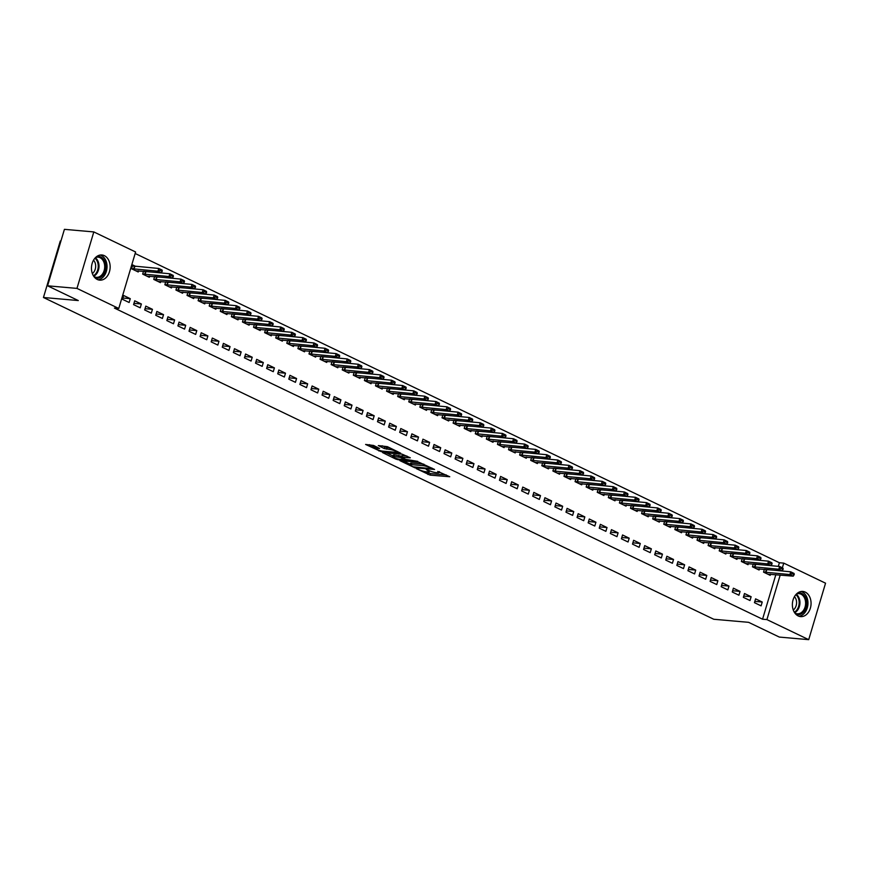 <?xml version="1.0" encoding="UTF-8"?>
<svg xmlns="http://www.w3.org/2000/svg" width="869" height="869" viewBox="0 0 869 869"><rect width="100%" height="100%" fill="white"/><g stroke="black" fill="none" stroke-linecap="round" stroke-linejoin="round"><path stroke-width="1.3" d="M416.349 468.652L430.079 475.115L449.751 476.744L437.737 471.422A5.084 0.923 -163.4 0 1 439.193 472.573A5.084 0.923 -163.4 0 1 437.802 472.79L436.195 472.649A5.084 0.923 -163.4 0 1 429.297 470.672L426.288 469.521L427.798 470.542A5.084 0.923 -163.4 0 1 429.253 471.693A5.084 0.923 -163.4 0 1 427.863 471.91L426.255 471.769A5.084 0.923 -163.4 0 1 419.358 469.803L416.349 468.652M104.356 255.66A12.633 9.32 -85 0 1 109.852 270.063A12.633 9.32 -85 0 1 99.696 280.144A12.633 9.32 -85 0 1 97.252 279.46A12.633 9.32 -85 0 1 91.756 265.056A12.633 9.32 -85 0 1 101.912 254.975A12.633 9.32 -85 0 1 104.356 255.66M805.27 592.126A12.633 9.32 -85 0 1 810.766 606.529A12.633 9.32 -85 0 1 800.621 616.61A12.633 9.32 -85 0 1 798.176 615.925A12.633 9.32 -85 0 1 792.669 601.522A12.633 9.32 -85 0 1 802.826 591.441A12.633 9.32 -85 0 1 805.27 592.126M373.594 445.46L365.599 444.439L381.056 451.587L400.728 453.205L387.433 446.688L378.319 445.558L384.272 448.556L389.66 449.458A4.247 0.771 -163.4 0 1 394.222 450.598A4.247 0.771 -163.4 0 1 396.644 452.076A4.247 0.771 -163.4 0 1 395.482 452.26L382.816 451.141A4.247 0.771 -163.4 0 1 378.265 450.001A4.247 0.771 -163.4 0 1 375.832 448.523A4.247 0.771 -163.4 0 1 376.994 448.35L379.547 448.458L373.594 445.46M118.771 308.462L76.972 288.399L93.809 231.925L135.607 251.988L118.771 308.462L114.415 308.082L762.558 619.206L766.914 619.597L780.21 575.017M778.309 566.382L779.395 562.743L783.751 563.123L825.55 583.186L808.713 639.66L779.319 637.075L748.611 622.334L713.764 619.26L43.45 297.491L78.286 300.555L47.578 285.814L76.972 288.399M808.713 639.66L766.914 619.597M399.881 460.624L414.904 467.826L434.576 469.456L419.119 462.308L399.881 460.624M395.819 459.093L382.523 452.564L402.195 454.194L410.309 457.8L401.63 457.257L405.736 459.364L417.837 461.385L397.98 459.712L395.819 459.093L396.025 458.408M60.917 241.071L60.287 241.017L43.45 297.491M140.224 307.822L141.365 303.998L134.706 300.804L133.576 304.628L140.224 307.822M146.872 271.758L146.296 271.476M146.894 276.125L172.334 278.123L169.01 276.527L169.835 273.778L143.526 271.247L142.668 274.104L149.327 277.298L149.674 276.125M162.394 318.456L163.535 314.643L156.887 311.45L155.747 315.273L162.394 318.456M169.042 282.403L168.477 282.121M169.064 286.77L194.515 288.758L191.191 287.161L192.006 284.424L165.697 281.893L164.849 284.75L171.497 287.943L171.845 286.77M184.576 329.101L185.705 325.288L179.057 322.095L177.917 325.908L184.576 329.101M191.223 293.038L190.648 292.766M191.245 297.415L216.685 299.403L213.361 297.806L214.176 295.058L187.867 292.538L187.02 295.384L193.668 298.578L194.015 297.415M206.746 339.746L207.887 335.934L201.228 332.74L200.098 336.553L206.746 339.746M213.394 303.683L212.818 303.411M213.416 308.06L238.856 310.048L235.532 308.452L236.357 305.703L210.048 303.183L209.19 306.029L215.849 309.223L216.196 308.06M228.916 350.392L230.057 346.579L223.409 343.385L222.268 347.198L228.916 350.392M235.564 314.328L234.999 314.057M235.586 318.706L261.037 320.694L257.713 319.097L258.527 316.349L232.219 313.828L231.371 316.674L238.019 319.868L238.367 318.706M251.098 361.037L252.227 357.224L245.579 354.031L244.439 357.843L251.098 361.037M257.735 324.973L257.17 324.702M257.767 329.351L283.207 331.339L279.883 329.742L280.698 326.994L254.389 324.474L253.542 327.32L260.189 330.513L260.537 329.34M273.268 371.682L274.408 367.869L267.75 364.676L266.62 368.489L273.268 371.682M279.916 335.619L279.34 335.347M279.937 339.996L305.377 341.984L302.054 340.387L302.879 337.639L276.57 335.119L275.712 337.965L282.371 341.159L282.718 339.985M295.438 382.327L296.579 378.515L289.931 375.321L288.79 379.134L295.438 382.327M302.086 346.264L301.521 345.992M302.108 350.642L327.559 352.629L324.235 351.033L325.049 348.284L298.74 345.764L297.893 348.61L304.541 351.804L304.889 350.631M317.619 392.973L318.749 389.16L312.101 385.966L310.961 389.779L317.619 392.973M324.256 356.909L323.692 356.638M324.289 361.287L349.729 363.275L346.405 361.678L347.22 358.93L320.911 356.409L320.064 359.255L326.711 362.449L327.059 361.276M339.79 403.618L340.93 399.805L334.272 396.612L333.142 400.424L339.79 403.618M346.438 367.554L345.862 367.283M346.459 371.921L371.899 373.92L368.575 372.323L369.401 369.575L343.092 367.044L342.234 369.901L348.893 373.094L349.24 371.921M361.96 414.263L363.101 410.44L356.453 407.246L355.312 411.07L361.96 414.263M368.608 378.2L368.043 377.928M368.63 382.566L394.081 384.565L390.757 382.968L391.571 380.22L365.262 377.689L364.415 380.546L371.063 383.74L371.411 382.566M384.141 424.908L385.271 421.085L378.623 417.891L377.483 421.715L384.141 424.908M390.778 388.845L390.214 388.573M387.444 388.324L386.586 391.191L393.233 394.385L393.581 393.212M406.312 435.554L407.452 431.73L400.794 428.536L399.664 432.36L406.312 435.554M412.96 399.49L412.384 399.208M412.981 403.857L438.421 405.845L435.097 404.248L435.923 401.511L409.603 398.98L408.756 401.836L415.415 405.03L415.762 403.857M428.482 446.188L429.623 442.375L422.975 439.182L421.834 442.994L428.482 446.188M435.13 410.135L434.565 409.853M435.152 414.502L460.603 416.49L457.279 414.893L458.093 412.156L431.784 409.625L430.937 412.471L437.585 415.664L437.933 414.502M450.663 456.833L451.793 453.021L445.145 449.827L444.005 453.64L450.663 456.833M457.3 420.77L456.736 420.498M457.333 425.147L482.773 427.135L479.449 425.538L480.264 422.79L453.955 420.27L453.107 423.116L459.755 426.31L460.103 425.147M472.834 467.479L473.974 463.666L467.316 460.472L466.186 464.285L472.834 467.479M479.482 431.415L478.906 431.143M476.136 430.905L475.278 433.761L481.937 436.955L482.284 435.793M495.004 478.124L496.145 474.311L489.497 471.117L488.356 474.93L495.004 478.124M501.652 442.06L501.087 441.789M501.674 446.438L527.125 448.426L523.801 446.829L524.615 444.081L498.306 441.561L497.459 444.407L504.107 447.6L504.454 446.438M517.185 488.769L518.315 484.956L511.667 481.763L510.527 485.575L517.185 488.769M523.822 452.706L523.257 452.434M523.855 457.083L549.295 459.071L545.971 457.474L546.786 454.726L520.477 452.206L519.629 455.052L526.277 458.245L526.625 457.072M539.356 499.414L540.496 495.602L533.838 492.408L532.708 496.221L539.356 499.414M546.004 463.351L545.428 463.079M546.025 467.728L571.465 469.716L568.141 468.119L568.967 465.371L542.647 462.851L541.8 465.697L548.458 468.891L548.806 467.718M561.526 510.06L562.667 506.247L556.019 503.053L554.878 506.866L561.526 510.06M568.174 473.996L567.609 473.724M568.196 478.374L593.646 480.361L590.323 478.765L591.137 476.016L564.828 473.496L563.981 476.342L570.629 479.536L570.976 478.363M583.707 520.705L584.837 516.892L578.189 513.698L577.049 517.511L583.707 520.705M590.344 484.641L589.779 484.37M590.377 489.019L615.817 491.007L612.493 489.41L613.308 486.662L586.999 484.131L586.151 486.988L592.799 490.181L593.147 489.008M605.878 531.35L607.018 527.537L600.36 524.344L599.23 528.156L605.878 531.35M612.526 495.287L611.95 495.015M612.547 499.653L637.987 501.652L634.663 500.055L635.489 497.307L609.169 494.776L608.322 497.633L614.98 500.826L615.328 499.653M628.048 541.995L629.189 538.172L622.541 534.978L621.4 538.802L628.048 541.995M634.696 505.932L634.131 505.66M634.718 510.299L660.168 512.297L656.845 510.7L657.659 507.952L631.35 505.421L630.503 508.278L637.151 511.472L637.498 510.299M650.229 552.641L651.359 548.817L644.711 545.623L643.571 549.447L650.229 552.641M656.866 516.577L656.301 516.295M656.899 520.944L682.339 522.942L679.015 521.346L679.83 518.597L653.521 516.067L652.673 518.923L659.321 522.117L659.669 520.944M672.4 563.275L673.54 559.462L666.881 556.269L665.752 560.092L672.4 563.275M679.047 527.222L678.472 526.94M679.069 531.589L704.509 533.577L701.185 531.98L702.011 529.243L675.691 526.712L674.844 529.569L681.502 532.762L681.85 531.589M694.57 573.92L695.711 570.107L689.063 566.914L687.922 570.727L694.57 573.92M701.218 537.857L700.653 537.585M701.24 542.234L726.69 544.222L723.366 542.625L724.181 539.877L697.872 537.357L697.025 540.203L703.673 543.397L704.02 542.234M716.751 584.565L717.881 580.753L711.233 577.559L710.092 581.372L716.751 584.565M723.388 548.502L722.823 548.23M723.421 552.88L748.861 554.867L745.537 553.271L746.352 550.522L720.043 548.002L719.195 550.848L725.843 554.042L726.191 552.88M738.922 595.211L740.062 591.398L733.403 588.204L732.263 592.017L738.922 595.211M745.569 559.147L744.994 558.876M745.591 563.525L771.031 565.513L767.707 563.916L768.533 561.168L742.213 558.648L741.366 561.493L748.024 564.687L748.372 563.525M761.092 605.856L762.232 602.043L755.585 598.85L754.444 602.662L761.092 605.856M767.74 569.792L767.175 569.521M767.761 574.17L793.212 576.158L789.878 574.561L790.703 571.813L764.394 569.293L763.547 572.139L770.195 575.332L770.542 574.159M762.558 619.206L775.854 574.637M779.395 562.743L135.162 253.487M756.649 564.47L756.084 564.198M756.682 568.847L782.122 570.835L778.798 569.238L779.612 566.49L753.304 563.97L752.456 566.816L759.104 570.01L759.452 568.847M750.012 600.533L751.142 596.721L744.494 593.527L743.353 597.34L750.012 600.533M734.479 553.825L733.914 553.553M734.501 558.202L759.951 560.19L756.617 558.593L757.442 555.845L731.133 553.325L730.286 556.171L736.934 559.364L737.281 558.202M727.831 589.888L728.972 586.075L722.324 582.882L721.183 586.694L727.831 589.888M712.308 543.179L711.733 542.908M712.33 547.557L737.77 549.545L734.446 547.948L735.272 545.2L708.952 542.68L708.105 545.526L714.763 548.719L715.111 547.557M705.661 579.243L706.801 575.43L700.142 572.236L699.002 576.049L705.661 579.243M690.127 532.545L689.562 532.262M690.16 536.912L715.6 538.899L712.276 537.303L713.091 534.565L686.782 532.034L685.934 534.88L692.582 538.074L692.93 536.912M683.49 568.598L684.62 564.785L677.972 561.591L676.832 565.404L683.49 568.598M667.957 521.9L667.392 521.617M667.979 526.266L693.429 528.254L690.105 526.657L690.92 523.92L664.611 521.389L663.764 524.246L670.412 527.44L670.759 526.266M661.309 557.963L662.45 554.14L655.802 550.946L654.661 554.77L661.309 557.963M645.786 511.254L645.211 510.983M642.441 510.733L641.583 513.601L648.241 516.794L648.589 515.621M639.139 547.318L640.279 543.494L633.62 540.301L632.491 544.124L639.139 547.318M623.605 500.609L623.04 500.338M623.638 504.976L649.078 506.975L645.754 505.378L646.569 502.63L620.26 500.099L619.412 502.955L626.06 506.149L626.408 504.976M616.968 536.673L618.098 532.849L611.45 529.655L610.31 533.479L616.968 536.673M601.435 489.964L600.87 489.692M601.457 494.342L626.907 496.329L623.584 494.733L624.398 491.984L598.089 489.453L597.242 492.31L603.89 495.504L604.237 494.331M594.787 526.027L595.928 522.215L589.28 519.021L588.139 522.834L594.787 526.027M579.265 479.319L578.689 479.047M579.286 483.696L604.726 485.684L601.402 484.087L602.228 481.339L575.908 478.819L575.061 481.665L581.719 484.859L582.067 483.685M572.617 515.382L573.757 511.569L567.099 508.376L565.969 512.189L572.617 515.382M557.083 468.673L556.518 468.402M557.116 473.051L582.556 475.039L579.232 473.442L580.047 470.694L553.738 468.174L552.89 471.02L559.538 474.213L559.886 473.04M550.446 504.737L551.576 500.924L544.928 497.731L543.788 501.543L550.446 504.737M534.913 458.028L534.348 457.757M534.935 462.406L560.386 464.394L557.062 462.797L557.876 460.049L531.567 457.528L530.72 460.374L537.368 463.568L537.715 462.395M528.265 494.092L529.406 490.279L522.758 487.085L521.617 490.898L528.265 494.092M512.743 447.383L512.167 447.111M512.764 451.761L538.204 453.748L534.88 452.152L535.706 449.403L509.386 446.883L508.539 449.729L515.198 452.923L515.545 451.75M506.095 483.446L507.235 479.634L500.577 476.44L499.447 480.253L506.095 483.446M490.561 436.738L489.997 436.466M490.594 441.115L516.034 443.103L512.71 441.506L513.525 438.758L487.216 436.238L486.368 439.084L493.016 442.278L493.364 441.115M483.924 472.801L485.054 468.988L478.406 465.795L477.266 469.608L483.924 472.801M468.391 426.092L467.826 425.821M468.413 430.47L493.864 432.458L490.54 430.861L491.354 428.113L465.045 425.593L464.198 428.439L470.846 431.632L471.194 430.47M461.743 462.156L462.884 458.343L456.236 455.15L455.095 458.962L461.743 462.156M446.221 415.447L445.645 415.176M446.242 419.825L471.682 421.813L468.358 420.216L469.184 417.468L442.864 414.947L442.017 417.793L448.676 420.987L449.023 419.825M439.573 451.511L440.713 447.698L434.055 444.504L432.925 448.317L439.573 451.511M424.039 404.813L423.475 404.53M424.072 409.18L449.512 411.167L446.188 409.571L447.003 406.833L420.694 404.302L419.846 407.159L426.494 410.353L426.842 409.18M417.402 440.865L418.532 437.053L411.884 433.859L410.744 437.683L417.402 440.865M401.869 394.168L401.304 393.885M401.891 398.534L427.342 400.533L424.018 398.936L424.832 396.188L398.523 393.657L397.676 396.514L404.324 399.707L404.672 398.534M395.221 430.231L396.362 426.407L389.714 423.214L388.573 427.037L395.221 430.231M379.699 383.522L379.123 383.251M379.72 387.889L405.16 389.888L401.836 388.291L402.662 385.543L376.342 383.012L375.495 385.869L382.154 389.062L382.501 387.889M373.051 419.586L374.191 415.762L367.533 412.569L366.403 416.392L373.051 419.586M357.517 372.877L356.953 372.605M357.55 377.244L382.99 379.242L379.666 377.646L380.481 374.897L354.172 372.366L353.325 375.223L359.972 378.417L360.32 377.244M350.88 408.941L352.01 405.117L345.362 401.934L344.222 405.747L350.88 408.941M335.347 362.232L334.782 361.96M335.369 366.609L360.82 368.597L357.496 367L358.31 364.252L332.001 361.721L331.154 364.578L337.802 367.772L338.15 366.599M328.699 398.295L329.84 394.483L323.192 391.289L322.051 395.102L328.699 398.295M313.177 351.587L312.601 351.315M313.198 355.964L338.638 357.952L335.315 356.355L336.14 353.607L309.831 351.087L308.973 353.933L315.632 357.126L315.979 355.953M306.529 387.65L307.669 383.837L301.011 380.644L299.881 384.456L306.529 387.65M290.996 340.941L290.431 340.67M291.028 345.319L316.468 347.307L313.144 345.71L313.959 342.962L287.65 340.442L286.803 343.288L293.45 346.481L293.798 345.308M284.359 377.005L285.488 373.192L278.84 369.998L277.7 373.811L284.359 377.005M268.825 330.296L268.26 330.024M268.847 334.674L294.298 336.661L290.974 335.065L291.788 332.316L265.479 329.796L264.632 332.642L271.28 335.836L271.628 334.663M262.177 366.36L263.318 362.547L256.67 359.353L255.529 363.166L262.177 366.36M246.655 319.651L246.079 319.379M246.677 324.028L272.116 326.016L268.793 324.419L269.618 321.671L243.309 319.151L242.451 321.997L249.11 325.191L249.457 324.028M240.007 355.714L241.147 351.902L234.489 348.708L233.359 352.521L240.007 355.714M224.474 309.006L223.909 308.734M221.139 308.495L220.281 311.352L226.928 314.545L227.276 313.383M217.837 345.069L218.966 341.256L212.318 338.063L211.178 341.875L217.837 345.069M202.303 298.36L201.738 298.089M202.325 302.738L227.776 304.726L224.452 303.129L225.267 300.381L198.958 297.861L198.11 300.707L204.758 303.9L205.106 302.738M195.655 334.424L196.796 330.611L190.148 327.417L189.007 331.23L195.655 334.424M180.133 287.726L179.557 287.443M180.155 292.093L205.595 294.08L202.271 292.484L203.096 289.746L176.787 287.215L175.929 290.061L182.588 293.255L182.935 292.093M173.485 323.779L174.626 319.966L167.967 316.772L166.837 320.585L173.485 323.779M157.962 277.081L157.387 276.798M157.984 281.447L183.424 283.435L180.1 281.838L180.915 279.101L154.606 276.57L153.759 279.427L160.407 282.621L160.754 281.447M151.315 313.144L152.444 309.321L145.796 306.127L144.656 309.951L151.315 313.144M135.781 266.435L132.718 264.958L131.588 268.782L138.236 271.975L138.584 270.802M129.133 302.499L130.274 298.675L123.626 295.482L122.486 299.305L129.133 302.499M47.578 285.814L64.415 229.34L93.809 231.925M782.361 567.805L783.751 563.123M762.232 602.043L754.824 601.391M751.142 596.721L743.734 596.069M740.062 591.398L732.643 590.746M728.972 586.075L721.563 585.424M717.881 580.753L710.473 580.101M706.801 575.43L699.382 574.778M695.711 570.107L688.302 569.456M684.62 564.785L677.212 564.133M673.54 559.462L666.121 558.81M662.45 554.14L655.041 553.488M651.359 548.817L643.951 548.165M640.279 543.494L632.86 542.843M629.189 538.172L621.78 537.52M618.098 532.849L610.69 532.197M607.018 527.537L599.599 526.875M595.928 522.215L588.519 521.563M584.837 516.892L577.429 516.24M573.757 511.569L566.338 510.918M562.667 506.247L555.258 505.595M551.576 500.924L544.168 500.272M540.496 495.602L533.088 494.95M529.406 490.279L521.997 489.627M518.315 484.956L510.907 484.305M507.235 479.634L499.827 478.982M496.145 474.311L488.736 473.659M485.054 468.988L477.646 468.337M473.974 463.666L466.566 463.014M462.884 458.343L455.475 457.691M451.793 453.021L444.385 452.369M440.713 447.698L433.305 447.046M429.623 442.375L422.215 441.724M418.532 437.053L411.124 436.401M407.452 431.73L400.044 431.078M396.362 426.407L388.954 425.756M385.271 421.085L377.863 420.433M374.191 415.762L366.783 415.11M363.101 410.44L355.693 409.788M352.01 405.117L344.602 404.465M340.93 399.805L333.522 399.153M329.84 394.483L322.432 393.831M318.749 389.16L311.341 388.508M307.669 383.837L300.261 383.186M296.579 378.515L289.171 377.863M285.488 373.192L278.08 372.54M274.408 367.869L267 367.218M263.318 362.547L255.91 361.895M252.227 357.224L244.819 356.572M241.147 351.902L233.739 351.25M230.057 346.579L222.649 345.927M218.966 341.256L211.558 340.605M207.887 335.934L200.478 335.282M196.796 330.611L189.388 329.959M185.705 325.288L178.297 324.637M174.626 319.966L167.217 319.314M163.535 314.643L156.127 313.991M152.444 309.321L145.036 308.669M141.365 303.998L133.956 303.346M130.274 298.675L122.866 298.024M425.756 471.715L430.535 473.594L446.394 474.985M403.27 460.918L410.201 464.242M413.047 466.772L431.437 468.684L429.851 467.631A5.084 0.923 -163.4 0 0 422.942 465.654L411.406 464.643A5.084 0.923 -163.4 0 0 410.016 464.861A5.084 0.923 -163.4 0 0 411.471 466.012L413.047 466.772M423.898 464.187A5.084 0.923 -163.4 0 0 423.399 464.133L422.942 465.654M410.016 464.861L410.472 463.34A5.084 0.923 -163.4 0 1 411.863 463.112L423.399 464.133M393.005 455.997L386.347 452.792M406.942 456.051L402.086 455.725L401.63 457.257M393.972 456.475A4.247 0.771 -163.4 0 0 392.81 456.659A4.247 0.771 -163.4 0 0 395.243 458.126A4.247 0.771 -163.4 0 0 399.794 459.267L404.693 459.592L400.587 457.485L393.972 456.475L394.428 454.943A4.247 0.771 -163.4 0 0 393.266 455.128L392.81 456.659M394.428 454.943L401.902 456.366M376.483 446.851A4.247 0.771 -163.4 0 0 376.288 447.003L375.832 448.523M382.143 445.786L386.879 447.654L390.018 447.926M369.423 444.667L376.038 447.85M792.474 573.942L794.136 574.735L792.604 573.486L789.878 574.561L763.569 572.041M792.604 573.486L790.703 571.813L794.027 573.41L794.266 574.279M793.212 576.158L794.136 574.735M781.383 568.619L783.045 569.412L781.524 568.163L778.798 569.238L752.489 566.718M781.524 568.163L779.612 566.49L782.936 568.087L783.186 568.956M782.122 570.835L783.045 569.412M770.292 563.297L771.965 564.1L770.434 562.84L767.707 563.916L741.398 561.396M770.434 562.84L768.533 561.168L771.857 562.764L772.096 563.633M771.031 565.513L771.965 564.1M797.579 593.049A10.928 8.06 -85 0 1 806.139 599.002A10.928 8.06 -85 0 1 803.619 612.015A10.928 8.06 -85 0 1 795.722 614.111M794.798 612.993A10.124 7.463 95 0 0 797.242 613.796A10.124 7.463 95 0 0 802.706 611.363A10.124 7.463 95 0 0 805.346 600.501A10.124 7.463 95 0 0 799.013 593.625A10.124 7.463 95 0 0 796.471 593.994M794.44 596.655A7.973 5.877 -85 0 1 794.299 609.082A7.973 5.877 -85 0 1 793.267 610.016M798.926 616.24A12.546 9.255 95 0 0 804.357 613.242A12.546 9.255 95 0 0 807.779 600.653A12.546 9.255 95 0 0 801.109 591.507M96.655 256.583A10.928 8.06 -85 0 1 105.214 262.536A10.928 8.06 -85 0 1 102.705 275.549A10.928 8.06 -85 0 1 94.808 277.645M93.885 276.516A10.124 7.463 95 0 0 96.329 277.32A10.124 7.463 95 0 0 101.792 274.897A10.124 7.463 95 0 0 104.432 264.035A10.124 7.463 95 0 0 98.099 257.159A10.124 7.463 95 0 0 95.547 257.528M93.526 260.189A7.973 5.877 -85 0 1 93.385 272.616A7.973 5.877 -85 0 1 92.353 273.55M98.012 279.775A12.546 9.255 95 0 0 103.433 276.776A12.546 9.255 95 0 0 106.865 264.187A12.546 9.255 95 0 0 100.185 255.041M759.213 557.974L760.875 558.778L759.343 557.518L756.617 558.593L730.308 556.073M759.343 557.518L757.442 555.845L760.766 557.442L761.005 558.311M759.951 560.19L760.875 558.778M748.122 552.651L749.784 553.455L748.263 552.195L745.537 553.271L719.228 550.75M748.263 552.195L746.352 550.522L749.675 552.119L749.925 552.988M748.861 554.867L749.784 553.455M737.031 547.329L738.704 548.133L737.173 546.873L734.446 547.948L708.137 545.428M737.173 546.873L735.272 545.2L738.596 546.797L738.835 547.676M737.77 549.545L738.704 548.133M725.952 542.006L727.614 542.81L726.082 541.55L723.366 542.625L697.047 540.105M726.082 541.55L724.181 539.877L727.505 541.474L727.744 542.354M726.69 544.222L727.614 542.81M714.861 536.684L716.523 537.487L715.002 536.227L712.276 537.303L685.967 534.783M715.002 536.227L713.091 534.565L716.414 536.151L716.664 537.031M715.6 538.899L716.523 537.487M703.771 531.361L705.443 532.165L703.912 530.905L701.185 531.98L674.876 529.46M703.912 530.905L702.011 529.243L705.335 530.84L705.574 531.709M704.509 533.577L705.443 532.165M692.691 526.038L694.353 526.842L692.821 525.582L690.105 526.657L663.786 524.137M692.821 525.582L690.92 523.92L694.244 525.517L694.483 526.386M693.429 528.254L694.353 526.842M681.6 520.716L683.262 521.519L681.741 520.259L679.015 521.346L652.706 518.815M681.741 520.259L679.83 518.597L683.153 520.194L683.403 521.063M682.339 522.942L683.262 521.519M645.808 515.621L671.248 517.62L667.924 516.023L641.615 513.492M670.51 515.393L672.182 516.197L670.651 514.937L667.924 516.023L668.75 513.275L642.43 510.744M670.651 514.937L668.75 513.275L672.074 514.872L672.313 515.741M671.248 517.62L672.182 516.197M659.43 510.07L661.092 510.874L659.56 509.614L656.845 510.7L630.525 508.169M659.56 509.614L657.659 507.952L660.983 509.549L661.222 510.418M660.168 512.297L661.092 510.874M648.339 504.759L650.001 505.552L648.48 504.292L645.754 505.378L619.445 502.847M648.48 504.292L646.569 502.63L649.893 504.226L650.142 505.095M649.078 506.975L650.001 505.552M637.249 499.436L638.921 500.229L637.39 498.969L634.663 500.055L608.354 497.524M637.39 498.969L635.489 497.307L638.813 498.904L639.052 499.773M637.987 501.652L638.921 500.229M626.169 494.113L627.831 494.906L626.299 493.646L623.584 494.733L597.264 492.202M626.299 493.646L624.398 491.984L627.722 493.581L627.961 494.45M626.907 496.329L627.831 494.906M615.078 488.791L616.74 489.584L615.219 488.324L612.493 489.41L586.184 486.879M615.219 488.324L613.308 486.662L616.632 488.259L616.881 489.128M615.817 491.007L616.74 489.584M603.988 483.468L605.66 484.261L604.129 483.012L601.402 484.087L575.093 481.556M604.129 483.012L602.228 481.339L605.552 482.936L605.791 483.805M604.726 485.684L605.66 484.261M592.908 478.146L594.57 478.938L593.038 477.689L590.323 478.765L564.003 476.234M593.038 477.689L591.137 476.016L594.461 477.613L594.7 478.482M593.646 480.361L594.57 478.938M581.817 472.823L583.479 473.616L581.958 472.367L579.232 473.442L552.923 470.911M581.958 472.367L580.047 470.694L583.371 472.291L583.62 473.16M582.556 475.039L583.479 473.616M570.727 467.5L572.399 468.293L570.868 467.044L568.141 468.119L541.832 465.599M570.868 467.044L568.967 465.371L572.291 466.968L572.53 467.837M571.465 469.716L572.399 468.293M559.647 462.178L561.309 462.971L559.777 461.721L557.062 462.797L530.742 460.277M559.777 461.721L557.876 460.049L561.2 461.645L561.439 462.514M560.386 464.394L561.309 462.971M548.556 456.855L550.218 457.648L548.697 456.399L545.971 457.474L519.662 454.954M548.697 456.399L546.786 454.726L550.11 456.323L550.359 457.192M549.295 459.071L550.218 457.648M537.466 451.532L539.138 452.325L537.607 451.076L534.88 452.152L508.571 449.631M537.607 451.076L535.706 449.403L539.03 451L539.269 451.869M538.204 453.748L539.138 452.325M526.386 446.21L528.048 447.003L526.516 445.754L523.801 446.829L497.481 444.309M526.516 445.754L524.615 444.081L527.939 445.678L528.178 446.547M527.125 448.426L528.048 447.003M515.295 440.887L516.957 441.691L515.436 440.431L512.71 441.506L486.401 438.986M515.436 440.431L513.525 438.758L516.849 440.355L517.098 441.224M516.034 443.103L516.957 441.691M479.503 435.793L504.943 437.78L501.619 436.184L475.31 433.664M504.205 435.565L505.877 436.368L504.346 435.108L501.619 436.184L502.445 433.435L476.125 430.915M504.346 435.108L502.445 433.435L505.769 435.032L506.008 435.901M504.943 437.78L505.877 436.368M493.125 430.242L494.787 431.046L493.255 429.786L490.54 430.861L464.22 428.341M493.255 429.786L491.354 428.113L494.678 429.71L494.917 430.579M493.864 432.458L494.787 431.046M482.034 424.919L483.696 425.723L482.176 424.463L479.449 425.538L453.14 423.018M482.176 424.463L480.264 422.79L483.588 424.387L483.837 425.267M482.773 427.135L483.696 425.723M470.944 419.597L472.617 420.4L471.085 419.14L468.358 420.216L442.049 417.696M471.085 419.14L469.184 417.468L472.508 419.064L472.747 419.944M471.682 421.813L472.617 420.4M459.864 414.274L461.526 415.078L459.994 413.818L457.279 414.893L430.959 412.373M459.994 413.818L458.093 412.156L461.417 413.742L461.656 414.622M460.603 416.49L461.526 415.078M448.773 408.951L450.435 409.755L448.915 408.495L446.188 409.571L419.879 407.05M448.915 408.495L447.003 406.833L450.327 408.43L450.577 409.299M449.512 411.167L450.435 409.755M437.694 403.629L439.356 404.433L437.824 403.173L435.097 404.248L408.788 401.728M437.824 403.173L435.923 401.511L439.247 403.107L439.486 403.976M438.421 405.845L439.356 404.433M426.603 398.306L428.265 399.11L426.733 397.85L424.018 398.936L397.698 396.405M426.733 397.85L424.832 396.188L428.156 397.785L428.406 398.654M427.342 400.533L428.265 399.11M390.811 393.212L416.251 395.21L412.927 393.614L386.618 391.083M415.512 392.984L417.174 393.787L415.654 392.527L412.927 393.614L413.742 390.865L387.433 388.334M415.654 392.527L413.742 390.865L417.066 392.462L417.316 393.331M416.251 395.21L417.174 393.787M404.433 387.661L406.095 388.465L404.563 387.205L401.836 388.291L375.527 385.76M404.563 387.205L402.662 385.543L405.986 387.139L406.225 388.008M405.16 389.888L406.095 388.465M393.342 382.349L395.004 383.142L393.472 381.882L390.757 382.968L364.437 380.437M393.472 381.882L391.571 380.22L394.895 381.817L395.145 382.686M394.081 384.565L395.004 383.142M382.251 377.027L383.913 377.819L382.393 376.559L379.666 377.646L353.357 375.115M382.393 376.559L380.481 374.897L383.816 376.494L384.055 377.363M382.99 379.242L383.913 377.819M371.172 371.704L372.834 372.497L371.302 371.237L368.575 372.323L342.267 369.792M371.302 371.237L369.401 369.575L372.725 371.172L372.964 372.041M371.899 373.92L372.834 372.497M360.081 366.381L361.743 367.174L360.211 365.914L357.496 367L331.176 364.469M360.211 365.914L358.31 364.252L361.634 365.849L361.884 366.718M360.82 368.597L361.743 367.174M348.99 361.059L350.652 361.852L349.132 360.602L346.405 361.678L320.096 359.147M349.132 360.602L347.22 358.93L350.555 360.526L350.794 361.395M349.729 363.275L350.652 361.852M337.911 355.736L339.573 356.529L338.041 355.28L335.315 356.355L309.006 353.824M338.041 355.28L336.14 353.607L339.464 355.204L339.703 356.073M338.638 357.952L339.573 356.529M326.82 350.413L328.482 351.206L326.95 349.957L324.235 351.033L297.915 348.502M326.95 349.957L325.049 348.284L328.373 349.881L328.623 350.75M327.559 352.629L328.482 351.206M315.729 345.091L317.391 345.884L315.871 344.635L313.144 345.71L286.835 343.19M315.871 344.635L313.959 342.962L317.294 344.558L317.533 345.427M316.468 347.307L317.391 345.884M304.65 339.768L306.312 340.561L304.78 339.312L302.054 340.387L275.745 337.867M304.78 339.312L302.879 337.639L306.203 339.236L306.442 340.105M305.377 341.984L306.312 340.561M293.559 334.446L295.221 335.238L293.689 333.989L290.974 335.065L264.654 332.545M293.689 333.989L291.788 332.316L295.112 333.913L295.362 334.782M294.298 336.661L295.221 335.238M282.468 329.123L284.13 329.916L282.61 328.667L279.883 329.742L253.574 327.222M282.61 328.667L280.698 326.994L284.033 328.591L284.272 329.46M283.207 331.339L284.13 329.916M271.389 323.8L273.051 324.593L271.519 323.344L268.793 324.419L242.484 321.899M271.519 323.344L269.618 321.671L272.942 323.268L273.181 324.137M272.116 326.016L273.051 324.593M260.298 318.478L261.96 319.281L260.428 318.021L257.713 319.097L231.393 316.577M260.428 318.021L258.527 316.349L261.851 317.945L262.101 318.814M261.037 320.694L261.96 319.281M224.506 313.383L249.946 315.371L246.622 313.774L220.313 311.254M249.207 313.155L250.869 313.959L249.349 312.699L246.622 313.774L247.437 311.026L221.128 308.506M249.349 312.699L247.437 311.026L250.772 312.623L251.011 313.492M249.946 315.371L250.869 313.959M238.128 307.832L239.79 308.636L238.258 307.376L235.532 308.452L209.223 305.931M238.258 307.376L236.357 305.703L239.681 307.3L239.92 308.169M238.856 310.048L239.79 308.636M227.037 302.51L228.699 303.314L227.167 302.054L224.452 303.129L198.132 300.609M227.167 302.054L225.267 300.381L228.59 301.977L228.84 302.846M227.776 304.726L228.699 303.314M215.946 297.187L217.608 297.991L216.088 296.731L213.361 297.806L187.052 295.286M216.088 296.731L214.176 295.058L217.511 296.655L217.75 297.535M216.685 299.403L217.608 297.991M204.867 291.865L206.529 292.668L204.997 291.408L202.271 292.484L175.962 289.964M204.997 291.408L203.096 289.746L206.42 291.332L206.659 292.212M205.595 294.08L206.529 292.668M193.776 286.542L195.438 287.346L193.906 286.086L191.191 287.161L164.871 284.641M193.906 286.086L192.006 284.424L195.329 286.02L195.579 286.889M194.515 288.758L195.438 287.346M182.686 281.219L184.347 282.023L182.827 280.763L180.1 281.838L153.791 279.318M182.827 280.763L180.915 279.101L184.25 280.698L184.489 281.567M183.424 283.435L184.347 282.023M171.606 275.897L173.268 276.7L171.736 275.44L169.01 276.527L142.701 273.996M171.736 275.44L169.835 273.778L173.159 275.375L173.398 276.244M172.334 278.123L173.268 276.7M135.814 270.802L161.254 272.801L157.93 271.204L131.61 268.673M160.515 270.574L162.177 271.378L160.646 270.118L157.93 271.204L158.745 268.456L132.436 265.925M160.646 270.118L158.745 268.456L162.068 270.053L162.318 270.922M161.254 272.801L162.177 271.378M430.535 473.594L430.079 475.115M428.384 472.975L427.928 474.496M415.078 467.25L414.904 467.826M411.863 463.112L411.406 464.643M402.521 455.66L402.065 457.192M398.187 459.006L397.98 459.712M401.043 455.953L400.587 457.485M398.893 455.345L398.436 456.866M377.32 447.253L376.994 448.35M390.105 447.969L389.66 449.458M386.879 447.654L386.433 449.175M384.728 447.035L384.272 448.556M381.263 450.892L381.056 451.587M379.101 450.294L378.895 450.968M766.371 569.651L765.546 572.399M766.751 569.706L765.926 572.454M755.28 564.329L754.466 567.077M755.661 564.383L754.846 567.131M744.19 559.006L743.375 561.754M744.57 559.06L743.755 561.808M796.243 594.233A10.124 7.463 -85 0 1 797.036 610.864A10.124 7.463 -85 0 1 794.614 612.71M794.299 612.211A9.787 7.224 95 0 0 796.352 610.559A9.787 7.224 95 0 0 795.841 594.678M95.318 257.767A10.124 7.463 -85 0 1 96.122 274.398A10.124 7.463 -85 0 1 93.689 276.244M93.374 275.745A9.787 7.224 95 0 0 95.427 274.093A9.787 7.224 95 0 0 94.917 258.212M733.11 553.683L732.285 556.432M733.49 553.738L732.665 556.486M722.02 548.361L721.205 551.109M722.4 548.415L721.585 551.163M710.929 543.038L710.114 545.786M711.309 543.092L710.494 545.841M699.849 537.715L699.024 540.464M700.229 537.77L699.404 540.518M688.759 532.404L687.944 535.141M689.139 532.447L688.324 535.195M677.668 527.081L676.853 529.818M678.048 527.135L677.233 529.873M666.588 521.758L665.763 524.507M666.968 521.813L666.143 524.55M655.498 516.436L654.683 519.184M655.878 516.49L655.063 519.238M644.407 511.113L643.592 513.861M644.787 511.168L643.972 513.916M633.327 505.791L632.502 508.539M633.707 505.845L632.882 508.593M622.237 500.468L621.422 503.216M622.617 500.522L621.802 503.27M611.146 495.145L610.331 497.894M611.526 495.2L610.711 497.948M600.066 489.823L599.241 492.571M600.446 489.877L599.621 492.625M588.976 484.5L588.161 487.248M589.356 484.554L588.541 487.303M577.885 479.177L577.07 481.926M578.265 479.232L577.451 481.98M566.805 473.855L565.98 476.603M567.185 473.909L566.36 476.657M555.715 468.532L554.9 471.28M556.095 468.587L555.28 471.335M544.624 463.21L543.809 465.958M545.004 463.264L544.19 466.012M533.544 457.887L532.719 460.635M533.924 457.941L533.099 460.689M522.454 452.564L521.639 455.313M522.834 452.619L522.019 455.367M511.363 447.242L510.548 449.99M511.754 447.296L510.929 450.044M500.283 441.919L499.458 444.667M500.663 441.973L499.838 444.722M489.193 436.596L488.378 439.345M489.573 436.651L488.758 439.399M478.102 431.274L477.287 434.022M478.493 431.328L477.668 434.076M467.022 425.951L466.197 428.699M467.403 426.006L466.577 428.754M455.932 420.629L455.117 423.377M456.312 420.683L455.497 423.431M444.841 415.306L444.026 418.054M445.232 415.36L444.407 418.108M433.761 409.994L432.936 412.732M434.142 410.038L433.316 412.786M422.671 404.672L421.856 407.409M423.051 404.726L422.236 407.463M411.58 399.349L410.765 402.097M411.971 399.403L411.146 402.141M400.5 394.026L399.675 396.775M400.881 394.081L400.055 396.829M389.41 388.704L388.595 391.452M389.79 388.758L388.975 391.506M378.319 383.381L377.504 386.129M378.71 383.435L377.885 386.184M367.239 378.058L366.414 380.807M367.62 378.113L366.794 380.861M356.149 372.736L355.334 375.484M356.529 372.79L355.714 375.538M345.058 367.413L344.243 370.161M345.449 367.468L344.624 370.216M333.978 362.091L333.153 364.839M334.359 362.145L333.533 364.893M322.888 356.768L322.073 359.516M323.268 356.822L322.453 359.57M311.797 351.445L310.983 354.194M312.188 351.5L311.363 354.248M300.717 346.123L299.892 348.871M301.098 346.177L300.272 348.925M289.627 340.8L288.812 343.548M290.007 340.854L289.192 343.603M278.536 335.477L277.722 338.226M278.927 335.532L278.102 338.28M267.456 330.155L266.631 332.903M267.837 330.209L267.022 332.957M256.366 324.832L255.551 327.58M256.746 324.887L255.931 327.635M245.275 319.51L244.461 322.258M245.666 319.564L244.841 322.312M234.195 314.187L233.37 316.935M234.576 314.241L233.761 316.989M223.105 308.864L222.29 311.613M223.485 308.919L222.67 311.667M212.014 303.542L211.2 306.29M212.405 303.596L211.58 306.344M200.935 298.219L200.109 300.967M201.315 298.273L200.5 301.022M189.844 292.896L189.029 295.645M190.224 292.951L189.409 295.699M178.753 287.585L177.939 290.322M179.144 287.628L178.319 290.376M167.674 282.262L166.848 284.999M168.054 282.316L167.239 285.054M156.583 276.939L155.768 279.688M156.963 276.994L156.148 279.731M145.492 271.617L144.678 274.365M145.883 271.671L145.058 274.419M134.413 266.294L133.587 269.042M134.793 266.348L133.978 269.097M429.525 470.781L429.253 471.693M439.464 471.661L439.193 472.573M431.926 468.043L431.741 468.641M404.878 458.951L404.693 459.592M396.894 451.228L396.644 452.076"/></g></svg>
